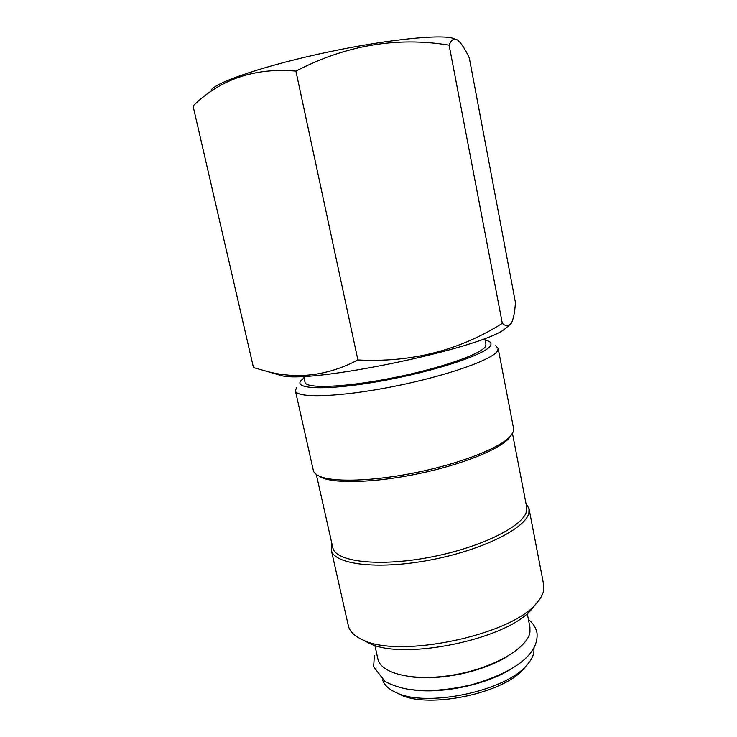 <?xml version="1.0" encoding="UTF-8"?>
<svg xmlns="http://www.w3.org/2000/svg" width="737" height="737" viewBox="0 0 737 737"><rect width="100%" height="100%" fill="white"/><g stroke="black" fill="none" stroke-linecap="round" stroke-linejoin="round"><path stroke-width="1.11" d="M469.294 57.901C465.093 48.974 461.205 43.05 457.631 40.148L457.327 39.945C454.047 38.02 451.311 39.761 449.119 45.16C396.948 36.555 345.874 45.206 295.915 71.102C254.744 67.509 220.455 79.126 193.048 105.971L253.491 367.597L268.231 371.761C298.393 379.398 328.278 375.465 357.906 359.969C411.025 362.733 459.169 350.536 502.321 323.377C504.799 325.542 506.945 326.325 508.77 325.708L511.358 323.202C513.459 319.01 514.822 312.138 515.439 302.575L469.294 57.901M303.69 376.294L305.017 382.254C305.726 388.841 343.691 387.598 391.319 378.182C438.93 368.85 481.114 354.239 485.379 346.574L485.923 344.465L484.762 338.458M331.899 543.676L331.263 549.949L348.334 625.713C349.587 631.305 354.294 635.967 362.438 639.707C398.008 658.979 511.506 635.266 536.379 603.363C540.636 598.647 543.105 594.142 543.768 589.867L543.703 584.892L529.019 508.631L525.923 503.141M331.263 549.949C333.603 564.275 376.736 570.069 429.192 560.231C481.648 550.539 526.19 528.236 528.908 512.749L529.019 508.631M316.32 474.462L332.774 547.554C335.049 561.53 377.307 567.112 428.667 557.494C480.036 548.006 523.767 526.246 526.55 511.119L526.679 507.047L512.482 433.476M296.661 387.312L295.39 390.757L313.336 470.39C313.815 472.546 315.666 474.407 318.891 475.955C332.286 482.588 373.788 481.436 418.201 472.131C462.615 462.882 501.105 447.313 510.732 435.88L513.293 431.753L513.597 428.556L498.157 348.398L495.614 345.745M295.39 390.757C296.182 398.395 338.909 397.298 392.72 386.658C446.521 376.082 493.523 359.389 497.668 350.665L498.157 348.398M304.04 377.86L301.175 380.384C292.58 389.477 327.781 390.702 381.379 380.983C434.931 371.356 486.098 354.276 490.427 345.699C491.561 343.82 490.98 342.318 488.695 341.203L485.066 340.043M382.567 679.809C384.226 685.042 388.86 689.344 396.46 692.716C426.262 707.704 505.112 691.232 526.43 665.566C530.714 660.923 533.201 656.427 533.883 652.079L533.993 648.173M374.866 645.308L377.888 658.933C380.624 673.83 414.369 681.872 454.093 674.862C493.836 668.017 527.775 648.016 529.958 632.07L529.921 627.178L527.231 613.47M412.932 689.887C441.656 693.987 485.526 684.83 510.207 669.564M396.368 692.679L400.44 694.724C428.851 708.966 503.251 693.425 523.583 669.003L526.494 665.493M364.253 640.656L368.804 643.042C402.531 661.236 508.254 639.145 531.884 608.974L535.099 604.966M318.725 475.881L321.24 477.336C334.451 483.877 375.096 482.781 418.524 473.688C461.961 464.632 499.64 449.367 509.129 438.082L510.852 435.742M276.338 374.147L281.552 375.667C310.922 383.949 481.197 348.38 504.79 329.034L508.862 325.671M502.321 323.377L449.119 45.16M357.906 359.969L295.915 71.102M211.178 90.098C216.208 81.918 267.605 64.663 330.075 51.627C392.526 38.527 446.769 33.69 454.876 39.125M528.429 619.568C532.989 623.097 535.836 627.463 536.96 632.668C539.401 655.442 511.294 673.296 472.297 684.553C449.165 690.191 427.957 691.794 408.676 689.344C400.173 687.879 392.333 685.29 385.147 681.578L373.631 666.782L374.368 655.562M507.729 656.234C499.539 661.596 482.182 669.233 462.836 673.526C442.937 677.745 425.277 678.795 409.855 676.677M523.583 669.003L526.43 665.566M400.44 694.724L396.46 692.716M509.129 438.082L510.732 435.88M321.24 477.336L318.891 475.955M531.884 608.974L536.379 603.363M368.804 643.042L362.438 639.707M504.79 329.034L508.77 325.708M281.552 375.667L268.231 371.77"/></g></svg>
